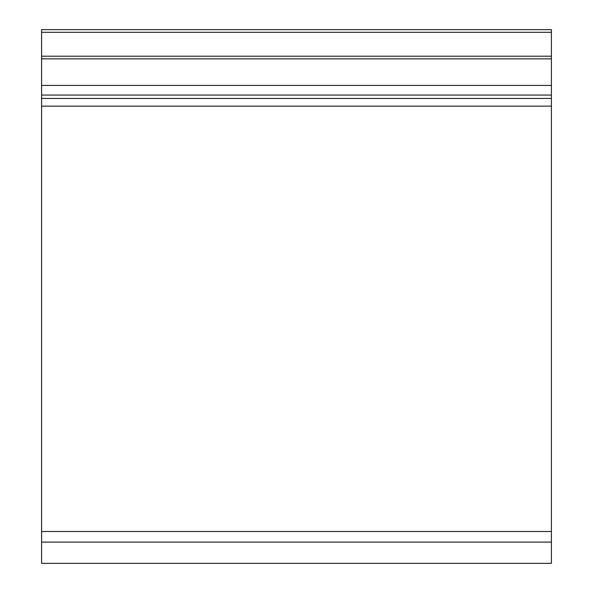 <?xml version="1.0" encoding="UTF-8"?>
<svg xmlns="http://www.w3.org/2000/svg" width="593" height="593" viewBox="0 0 593 593"><rect width="100%" height="100%" fill="white"/><g stroke="black" fill="none" stroke-linecap="round" stroke-linejoin="round"><path stroke-width="0.89" d="M41.599 95.05L41.599 563.35L551.401 563.35L551.401 29.65L41.599 29.65L41.599 95.05L551.401 95.05M41.599 542.106L551.401 542.106M41.599 106.147L551.401 106.147M41.599 98.453L551.401 98.453M41.599 58.855L551.401 58.855M41.599 531.484L551.401 531.484M41.599 85.422L551.401 85.422M41.599 56.202L551.401 56.202M41.599 32.304L551.401 32.304"/></g></svg>
